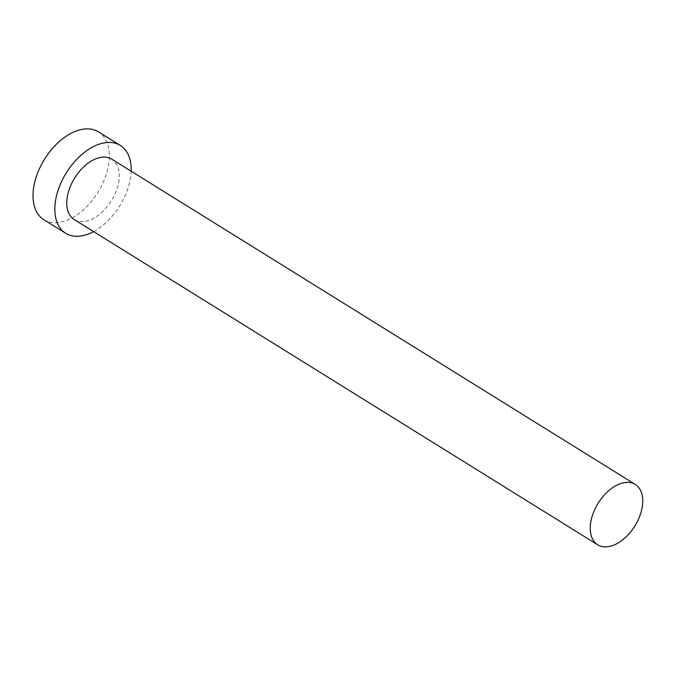 <?xml version="1.0" encoding="UTF-8"?>
<svg xmlns="http://www.w3.org/2000/svg" width="676" height="676" viewBox="0 0 676 676"><rect width="100%" height="100%" fill="white"/><g stroke="black" fill="none" stroke-linecap="round" stroke-linejoin="round"><path stroke-width="0.51" stroke-dasharray="3.38 2.54" d="M74.242 219.573A35.558 21.598 121.9 0 0 100.42 213.591A35.558 21.598 121.9 0 0 118.722 181.869A35.558 21.598 121.9 0 0 111.777 159.164M93.618 231.606A51.722 31.417 121.9 0 0 130.409 178.464A51.722 31.417 121.9 0 0 131.152 171.205M43.906 219.742A51.722 31.417 121.9 0 0 81.973 211.047A51.722 31.417 121.9 0 0 108.591 164.919A51.722 31.417 121.9 0 0 98.493 131.888"/><path stroke-width="1.01" d="M590.782 522.117A35.558 21.598 121.9 0 0 597.728 544.822A35.558 21.598 121.9 0 0 623.897 538.84A35.558 21.598 121.9 0 0 642.2 507.127A35.558 21.598 121.9 0 0 635.254 484.413A35.558 21.598 121.9 0 0 609.084 490.396A35.558 21.598 121.9 0 0 590.782 522.117M635.254 484.413L111.777 159.164A35.558 21.598 121.9 0 0 85.599 165.147A35.558 21.598 121.9 0 0 67.296 196.86A35.558 21.598 121.9 0 0 74.242 219.573L597.728 544.822M131.152 171.205A51.722 31.417 121.9 0 0 120.303 145.441A51.722 31.417 121.9 0 0 82.235 154.136A51.722 31.417 121.9 0 0 55.609 200.265A51.722 31.417 121.9 0 0 65.716 233.296A51.722 31.417 121.9 0 0 93.618 231.606M120.303 145.441L98.493 131.888A51.722 31.417 121.9 0 0 60.417 140.583A51.722 31.417 121.9 0 0 33.8 186.72A51.722 31.417 121.9 0 0 43.906 219.742L65.716 233.296"/></g></svg>
